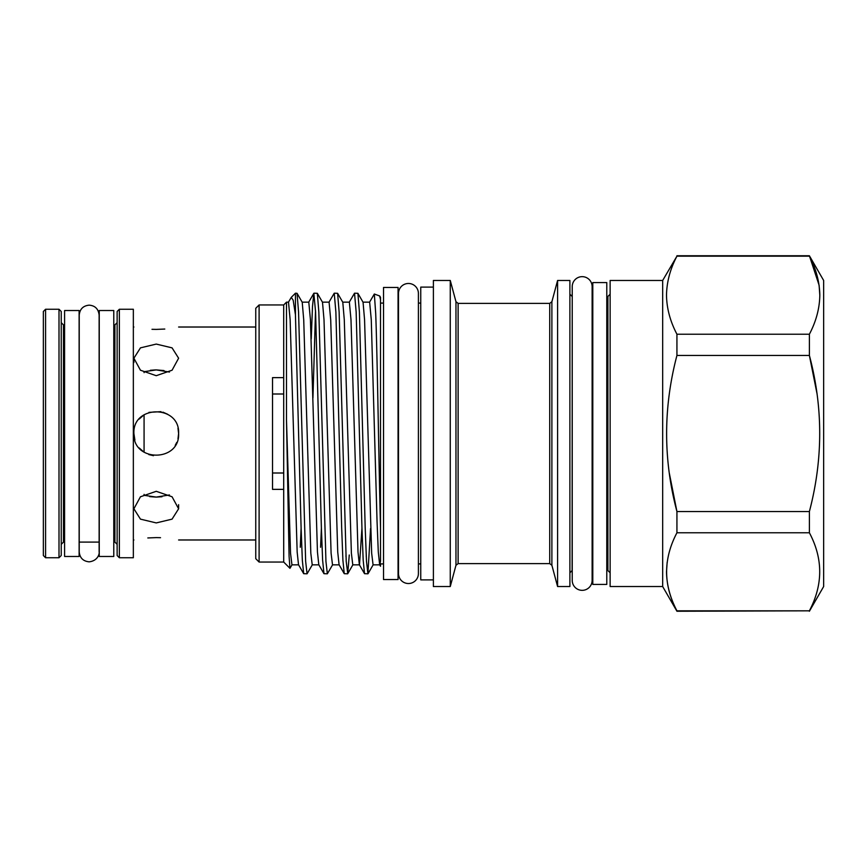 <?xml version="1.0" encoding="UTF-8"?>
<svg xmlns="http://www.w3.org/2000/svg" width="867" height="867" viewBox="0 0 867 867"><rect width="100%" height="100%" fill="white"/><g stroke="black" fill="none" stroke-linecap="round" stroke-linejoin="round"><path stroke-width="1.3" d="M113.783 433.5L113.783 310.527L99.25 310.527L99.25 556.473L113.783 556.473L113.783 433.5M79.125 433.5L79.125 310.527L64.591 310.527L64.591 556.473L79.125 556.473L79.125 433.5M139.175 447.936L144.074 452.249L144.074 414.751L139.186 419.064M156.255 491.307L172.078 496.78L178.613 508.788L172.067 519.138L156.255 522.92L140.454 519.138L133.897 508.788L140.443 496.78L156.255 491.307M160.525 537.692L156.255 537.605C185.105 540.195 185.105 540.195 156.255 537.605L147.813 537.952M156.255 537.605C127.416 540.195 127.416 540.195 156.255 537.605M177.984 438.8L178.613 433.5C180 462.339 132.521 462.349 133.897 433.5C132.51 404.683 179.978 404.618 178.613 433.5L177.973 428.168M45.583 557.752L43.35 555.519L43.35 311.481L45.583 309.248L45.583 557.752L58.999 557.752L58.999 309.248L61.232 311.481L61.232 555.519L61.232 544.346L63.475 542.103L63.475 324.897L61.232 322.654M119.364 557.752L133.345 557.752L133.345 309.248L119.364 309.248L119.364 557.752L117.132 555.519L117.132 433.5L117.132 555.519M117.132 322.654L117.132 433.5L117.132 311.481L117.132 322.654L114.899 324.897L113.783 324.897M662.67 586.536L662.67 280.464L610.13 280.464L610.13 586.536L662.67 586.536L676.932 611.246L809.388 610.823L676.932 610.823C663.19 584.943 663.19 558.922 676.932 532.772L809.388 532.772C823.141 558.651 823.141 584.672 809.388 610.823M809.388 334.228L676.932 334.228C670.18 321.354 666.701 308.349 666.506 295.203C666.734 281.948 670.202 268.943 676.932 256.177L809.388 256.177C816.118 268.943 819.586 281.948 819.814 295.203C819.618 308.349 816.15 321.354 809.388 334.228L809.388 355.448C823.141 407.219 823.141 459.25 809.388 511.552L809.388 532.772M662.67 280.464L676.932 256.177M669.324 473.219L676.932 511.552C663.19 459.781 663.19 407.75 676.932 355.448L809.388 355.448L816.909 393.163M667.146 562.39L666.506 571.797C666.701 584.943 670.18 597.948 676.932 610.823L676.932 611.246M676.932 255.754L809.388 255.754L823.65 280.464L823.65 586.536L809.388 611.246M819.814 295.257L819.131 285.525M819.087 285.2L809.388 255.754M606.781 584.423L592.8 584.423L592.8 282.577L606.781 282.577L606.781 584.423M398.061 579.557L383.528 579.557L383.528 287.443L398.061 287.443L398.061 579.557M592.8 570.551L592.128 570.551L592.128 580.391A9.949 9.949 0 0 1 582.18 590.34A9.949 9.949 0 0 1 572.231 580.391L572.231 286.609A9.949 9.949 0 0 1 582.18 276.66A9.949 9.949 0 0 1 592.128 286.609L592.128 296.449L592.8 296.449M420.755 563.908L418.403 563.908L418.403 573.575A9.949 9.949 0 0 1 408.455 583.524A9.949 9.949 0 0 1 398.506 573.575L398.506 293.425A9.949 9.949 0 0 1 408.455 283.476A9.949 9.949 0 0 1 418.403 293.425L418.403 303.092L420.755 303.092M380.515 566.238L379.648 564.731L378.294 552.041L377.047 521.392L371.271 319.739L369.645 302.149L363.002 302.149M361.951 528.111L359.502 564.851M379.713 564.851L373.081 564.851L371.661 553.244L364.563 319.739L363.067 302.258L357.898 293.306L359.404 312.001L365.18 527.374L366.503 561.393L367.911 573.802L370.567 528.48M367.911 573.802L364.53 573.683L359.361 564.731L358.017 552.041L350.994 319.739L349.358 302.149L342.714 302.149M359.437 564.851L352.793 564.851L351.384 553.244L344.286 319.739L342.79 302.258L337.61 293.306L339.127 312.001L346.215 561.393L347.754 573.694L349.26 554.999M347.634 573.802L344.253 573.683L339.084 564.731L337.729 552.041L330.706 319.739L329.081 302.149L322.437 302.149M321.386 528.111L320.573 547.261M339.149 564.851L332.516 564.851L331.096 553.244L324.009 319.739L322.502 302.258L317.333 293.306L318.839 312.001L325.938 561.393L327.347 573.802L332.646 564.742M327.347 573.802L323.965 573.683L318.796 564.731L317.452 552.041L310.429 319.739L308.793 302.149L302.16 302.149M301.109 528.111L300.285 547.261M318.872 564.851L312.228 564.851L310.82 553.244L303.721 319.739L302.225 302.258L297.045 293.306L298.562 312.001L305.65 561.393L307.07 573.802L312.358 564.742M380.515 527.862C378.89 467.53 377.329 353.964 375.682 313.139L374.327 294.021L379.648 295.961L380.515 299.646L380.515 561.166L379.779 564.851M307.07 573.802L303.688 573.683L298.519 564.731L297.164 552.041L290.142 319.739L288.516 302.149L286.5 302.149L286.5 420.462L289.079 556.17L289.946 568.308L292.081 564.742M298.584 564.851L291.951 564.851L290.532 553.244L286.5 420.462M259.103 562.054L255.754 558.706L255.754 308.294L259.103 304.946L259.103 562.054L283.704 562.054L289.946 568.308M557.589 280.464L557.589 586.536L569.89 586.536L569.89 280.464L557.589 280.464L551.889 301.716L551.889 565.284L557.589 586.536M450.266 280.464L450.266 586.536L433.392 586.536L433.392 280.464L450.266 280.464L455.966 301.716L458.123 303.374L458.123 563.626L549.732 563.626L549.732 303.374L551.889 301.716M433.392 287.107L420.755 287.107L420.755 579.893L433.392 579.893M291.269 297.37L295.441 293.198L295.441 314.797L293.176 300.21L291.269 297.37L288.375 302.269M295.441 293.198L297.045 293.306M323.965 573.683L322.622 560.19L321.364 527.374L315.588 312.001L313.832 293.317L312.488 306.582L311.242 338.889M312.944 397.942L315.523 310.614M313.962 293.198L317.333 293.306M344.253 573.683L342.898 560.19L341.652 527.374L335.876 312.001L334.239 293.198L328.94 302.269M334.239 293.198L337.61 293.306M364.53 573.683L363.186 560.19L361.929 527.374L356.153 312.001L354.527 293.198L349.217 302.269M354.527 293.198L357.898 293.306M303.688 573.683L302.334 560.19L301.087 527.374L295.441 314.797M346.02 554.999L345.944 556.386M366.297 554.999L366.232 556.386M259.103 304.946L283.704 304.946L283.704 562.054M167.678 414.274L162.866 412.139M161.024 411.652L148.951 412.367M156.255 375.693L140.443 370.22L133.897 358.212L140.454 347.862L156.255 344.08L172.067 347.862L178.613 358.212L172.078 370.22L156.255 375.693M169.466 372.051L156.255 369.906L144.074 371.683L144.074 372.637M150.338 370.285L155.616 369.906M151.996 329.308L156.255 329.395C127.416 326.805 127.416 326.805 156.255 329.395L164.795 329.048M144.074 494.363L144.074 495.317L156.255 497.094L149.688 496.628M283.704 377.633L272.52 377.633L272.52 489.367L283.704 489.367M272.52 473.003L283.704 473.003M283.704 393.997L272.52 393.997M161.988 496.737L156.255 497.094L169.466 494.949M156.255 329.395C185.105 326.805 185.105 326.805 156.255 329.395M156.255 369.906L163.993 370.567M133.897 433.5L134.894 440.089M148.799 454.579L153.47 455.684M175.221 445.345L176.77 442.408M374.327 294.021L369.505 302.269M380.515 299.646L380.515 297.348L380.515 299.646M383.528 563.908L380.515 563.908L380.515 566.129M676.932 334.228L676.932 355.448M809.388 511.552L676.932 511.552L676.932 532.772M114.899 324.897L114.899 542.103L117.132 544.346L117.132 504.486M606.781 570.551L607.897 570.551L607.897 296.449L610.13 294.206M458.123 563.626L455.966 565.284L455.966 301.716M572.231 296.449L572.122 570.551L569.89 572.794M99.131 315.111L99.131 551.889C99.629 553.016 98.35 560.732 89.182 561.838C83.145 561.242 79.829 557.925 79.233 551.889L79.233 315.111C79.829 309.075 83.145 305.758 89.182 305.162C95.121 305.639 98.437 308.955 99.131 315.111L99.25 324.897M99.131 542.103L99.131 551.889M79.233 542.103L79.233 551.889M255.754 539.978L178.613 539.978M133.897 539.978L133.345 539.978M114.899 542.103L113.783 542.103M99.25 542.103L79.125 542.103M64.591 542.103L63.475 542.103M58.999 557.752L61.232 555.519M606.781 296.449L607.897 296.449M607.897 570.551L610.13 572.794M549.732 563.626L551.889 565.284M458.123 303.374L549.732 303.374M283.704 304.946L286.5 302.149M380.515 303.092L383.528 303.092M133.897 362.514L133.897 358.212M178.613 508.788L178.613 504.681M455.966 565.284L450.266 586.536M572.122 296.449L569.89 294.206M313.832 293.317L308.652 302.269M352.923 564.742L347.754 573.694M373.211 564.742L368.042 573.694M380.515 297.348L379.811 296.135M418.403 573.575L418.403 293.425M592.128 580.391L592.128 286.609M119.364 309.248L117.132 311.481M64.591 324.897L63.475 324.897M58.999 309.248L45.583 309.248M255.754 327.022L178.613 327.022M133.897 327.022L133.345 327.022"/></g></svg>
